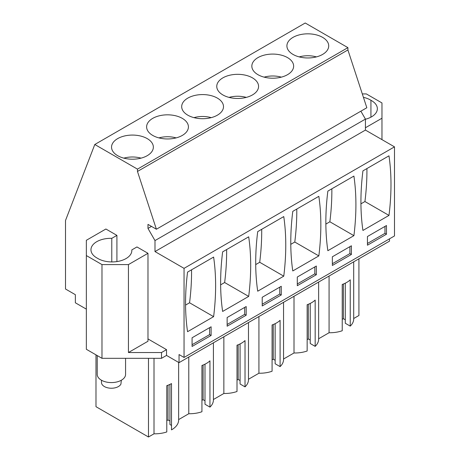 <?xml version="1.0" encoding="UTF-8"?>
<svg xmlns="http://www.w3.org/2000/svg" width="460" height="460" viewBox="0 0 460 460"><rect width="100%" height="100%" fill="white"/><g stroke="black" fill="none" stroke-linecap="round" stroke-linejoin="round"><path stroke-width="0.69" d="M389.482 238.843L389.482 241.161L179.043 362.652L166.52 355.425L161.506 358.317L161.506 352.532L166.52 349.64L147.982 338.934M116.915 261.573L116.915 235.376L105.892 229.011L86.353 240.292L86.353 349.289L101.982 358.317L161.506 358.317M86.353 309.137L75.365 302.795L75.365 294.693L65.51 289.006L65.51 220.489L94.789 144.498L137.471 169.136L137.471 171.453L156.394 229.241L147.982 224.382L147.982 228.43L154.991 240.58L154.991 251.574L184.052 268.352L184.052 357.449L179.043 354.556L179.043 362.652M353.7 318.516L358.921 315.502L358.921 258.808M353.7 261.815L353.7 318.975A23.845 13.765 180 0 1 350.244 326.117L350.244 279.835A23.845 13.765 180 0 1 342.228 284.464L342.228 330.746A23.845 13.765 180 0 1 329.072 332.735L318.63 338.767M318.63 282.066L318.63 339.227A23.845 13.765 180 0 1 315.169 346.368L310.218 343.505L310.218 303.433M310.218 340.038L308.315 338.934L307.153 339.606M315.169 346.368L315.169 300.081A23.845 13.765 180 0 1 307.153 304.71L307.153 350.997A23.845 13.765 180 0 1 294.003 352.987L283.555 359.013M283.555 302.318L283.555 359.473A23.845 13.765 180 0 1 280.1 366.614L275.143 363.756L275.143 323.685M275.143 360.284L273.24 359.185L272.078 359.852M280.1 366.614L280.1 320.332A23.845 13.765 180 0 1 272.078 324.961L272.078 371.243A23.845 13.765 180 0 1 258.928 373.232L248.48 379.264M248.48 322.563L248.48 379.724A23.845 13.765 180 0 1 245.025 386.866L240.068 384.002L240.068 343.936M240.068 380.535L238.165 379.437L237.009 380.104M245.025 386.866L245.025 340.578A23.845 13.765 180 0 1 237.009 345.207L237.009 391.494A23.845 13.765 180 0 1 223.853 393.484L213.411 399.516M213.411 342.815L213.411 399.976A23.845 13.765 180 0 1 209.95 407.111L204.999 404.254L204.999 364.182M204.999 400.781L203.096 399.683L201.934 400.355M209.95 407.111L209.95 360.83A23.845 13.765 180 0 1 201.934 365.459L201.934 411.74A23.845 13.765 180 0 1 188.784 413.73L188.784 357.035M178.635 419.589L188.784 413.73M178.635 362.422L178.635 420.049A23.845 13.765 180 0 1 171.505 429.87L171.505 383.582A23.845 13.765 180 0 1 166.784 385.664L166.784 431.946A23.845 13.765 180 0 1 154.008 433.809L148.482 437L148.482 358.317M169.924 384.405L169.924 424.505L171.505 425.414M169.924 421.032L168.021 419.934L166.784 420.647M95.985 354.85L95.985 406.692L148.482 437M345.287 283.188L345.287 323.259L350.244 326.117M345.287 319.786L343.384 318.688L342.228 319.355M156.394 229.241L366.833 107.743L347.909 49.956L347.909 47.644L305.227 23L94.789 144.498M184.052 357.449L394.49 235.951L394.49 146.855L365.43 130.076L365.43 119.088L360.87 111.188M362.308 93.92L366.332 93.92L381.967 102.942L381.967 118.22L365.43 127.765M381.967 139.621L381.967 118.22M166.52 355.425L166.52 349.64M101.982 358.317L101.982 264.592L128.438 264.592L128.438 352.532L161.506 352.532M86.353 255.564L101.982 264.592M154.008 358.317L154.008 433.809M223.853 336.783L223.853 393.484M258.928 316.537L258.928 373.232M294.003 296.286L294.003 352.987M329.072 276.034L329.072 332.735M308.315 338.934L308.315 304.278M273.24 359.185L273.24 324.524M238.165 379.437L238.165 344.776M203.096 399.683L203.096 365.027M168.021 419.934L168.021 385.216M343.384 318.688L343.384 284.027M347.909 47.644L137.471 169.136M322.592 54.429A20.901 12.069 0 0 0 328.716 45.896A20.901 12.069 0 0 0 315.813 34.747A20.901 12.069 0 0 0 293.031 37.364A20.901 12.069 0 0 0 286.908 45.896A20.901 12.069 0 0 0 299.811 57.046A20.901 12.069 0 0 0 322.592 54.429M257.957 57.615A20.901 12.069 0 0 0 251.838 66.148A20.901 12.069 0 0 0 264.741 77.297A20.901 12.069 0 0 0 287.517 74.681A20.901 12.069 0 0 0 293.641 66.148A20.901 12.069 0 0 0 280.738 54.999A20.901 12.069 0 0 0 257.957 57.615M182.298 135.43A20.901 12.069 0 0 0 188.422 126.897A20.901 12.069 0 0 0 175.519 115.748A20.901 12.069 0 0 0 152.737 118.364A20.901 12.069 0 0 0 146.619 126.897A20.901 12.069 0 0 0 159.522 138.046A20.901 12.069 0 0 0 182.298 135.43M217.373 115.178A20.901 12.069 0 0 0 223.497 106.645A20.901 12.069 0 0 0 210.594 95.496A20.901 12.069 0 0 0 187.812 98.112A20.901 12.069 0 0 0 181.689 106.645A20.901 12.069 0 0 0 194.591 117.794A20.901 12.069 0 0 0 217.373 115.178M222.887 77.861A20.901 12.069 0 0 0 216.763 86.394A20.901 12.069 0 0 0 229.666 97.549A20.901 12.069 0 0 0 252.448 94.932A20.901 12.069 0 0 0 258.572 86.394A20.901 12.069 0 0 0 245.663 75.245A20.901 12.069 0 0 0 222.887 77.861M117.668 138.609A20.901 12.069 0 0 0 111.544 147.142A20.901 12.069 0 0 0 124.447 158.292A20.901 12.069 0 0 0 147.229 155.675A20.901 12.069 0 0 0 153.352 147.142A20.901 12.069 0 0 0 140.444 135.993A20.901 12.069 0 0 0 117.668 138.609M347.909 49.956L137.471 171.453M151.489 226.406L147.982 228.43M365.43 119.088L154.991 240.58M365.43 130.076L154.991 251.574M394.49 146.855L184.052 268.352M388.982 215.412A236.331 136.447 120 0 0 388.982 155.825L362.928 170.867A236.331 136.447 120 0 0 362.928 230.454L388.982 215.412L364.929 201.532A236.331 136.447 120 0 0 366.925 168.555M386.475 234.22L367.436 245.209L367.436 236.532L386.475 225.538L386.475 234.22L384.974 233.352L384.974 226.406M318.837 255.915L292.779 270.957A236.331 136.447 120 0 1 292.779 211.364L318.837 196.322A236.331 136.447 120 0 1 318.837 255.915L294.785 242.029L290.783 244.335M316.33 274.718L316.33 266.035L297.292 277.029L297.292 285.706L316.33 274.718L314.824 273.849L297.292 283.975M327.853 191.113A236.331 136.447 120 0 0 327.853 250.706L353.907 235.664A236.331 136.447 120 0 0 353.907 176.071L327.853 191.113M351.4 254.466L332.361 265.46L332.361 256.783L351.4 245.789L351.4 254.466L349.899 253.598L349.899 246.658M222.634 251.861L248.687 236.819A236.331 136.447 120 0 1 248.687 296.412L222.634 311.454A236.331 136.447 120 0 1 222.634 251.861M246.186 315.215L246.186 306.538L227.142 317.526L227.142 326.209L246.186 315.215L244.68 314.347L244.68 307.406M283.762 276.161A236.331 136.447 120 0 0 283.762 216.568L257.709 231.616A236.331 136.447 120 0 0 257.709 291.203L283.762 276.161L259.71 262.275A236.331 136.447 120 0 0 261.705 229.304M281.255 294.964L262.217 305.957L262.217 297.281L281.255 286.287L281.255 294.964L279.755 294.095L279.755 287.155M187.559 272.113A236.331 136.447 120 0 0 187.559 331.7L213.618 316.658A236.331 136.447 120 0 0 213.618 257.071L187.559 272.113M211.111 335.461L192.073 346.455L192.073 337.778L211.111 326.784L211.111 335.461L209.605 334.598L209.605 327.652M363.429 97.342A19.837 11.454 180 0 1 370.933 100.291A19.837 11.454 180 0 1 377.355 108.732A19.837 11.454 180 0 1 365.43 119.232M128.438 264.592L147.982 253.31L147.982 341.251L128.438 352.532M147.982 253.31L136.959 246.945L131.819 249.912A19.837 11.454 180 0 1 131.842 250.476A19.837 11.454 180 0 1 119.203 261.148A19.837 11.454 180 0 1 97.388 258.221A19.837 11.454 180 0 1 90.959 249.78A19.837 11.454 180 0 1 111.78 238.337L116.915 235.376M364.929 201.532L360.933 203.837M367.436 243.472L384.974 233.352M294.785 242.029A236.331 136.447 120 0 0 296.78 209.053M314.824 266.904L314.824 273.849M353.907 235.664L329.86 221.777A236.331 136.447 120 0 0 331.85 188.807M329.86 221.777L325.858 224.089M332.361 263.724L349.899 253.598M248.687 296.412L224.641 282.526A236.331 136.447 120 0 0 226.636 249.556M224.641 282.526L220.639 284.838M227.142 324.472L244.68 314.347M259.71 262.275L255.714 264.586M262.217 304.221L279.755 294.095M213.618 316.658L189.566 302.778A236.331 136.447 120 0 0 191.561 269.801M189.566 302.778L185.564 305.084M192.073 344.718L209.605 334.598M370.933 117.168L370.933 100.291M111.78 261.93L111.78 238.337M131.819 249.912L131.819 251.039M299.195 56.896A19.544 11.281 180 0 1 316.428 56.896M264.126 77.142A19.544 11.281 180 0 1 281.353 77.142M229.051 97.393A19.544 11.281 180 0 1 246.278 97.393M193.976 117.639A19.544 11.281 180 0 1 211.209 117.639M158.907 137.891A19.544 11.281 180 0 1 176.134 137.891M123.832 158.142A19.544 11.281 180 0 1 141.065 158.142M125.574 358.317L125.574 374.405A14.174 8.182 180 0 1 124.999 376.705A14.174 8.182 180 0 1 109.388 382.501A14.174 8.182 180 0 1 97.232 374.405L97.232 355.574M121.325 380.247L120.922 384.117A9.919 5.727 180 0 1 109.992 388.171A9.919 5.727 180 0 1 101.482 382.501L101.482 380.247"/></g></svg>
